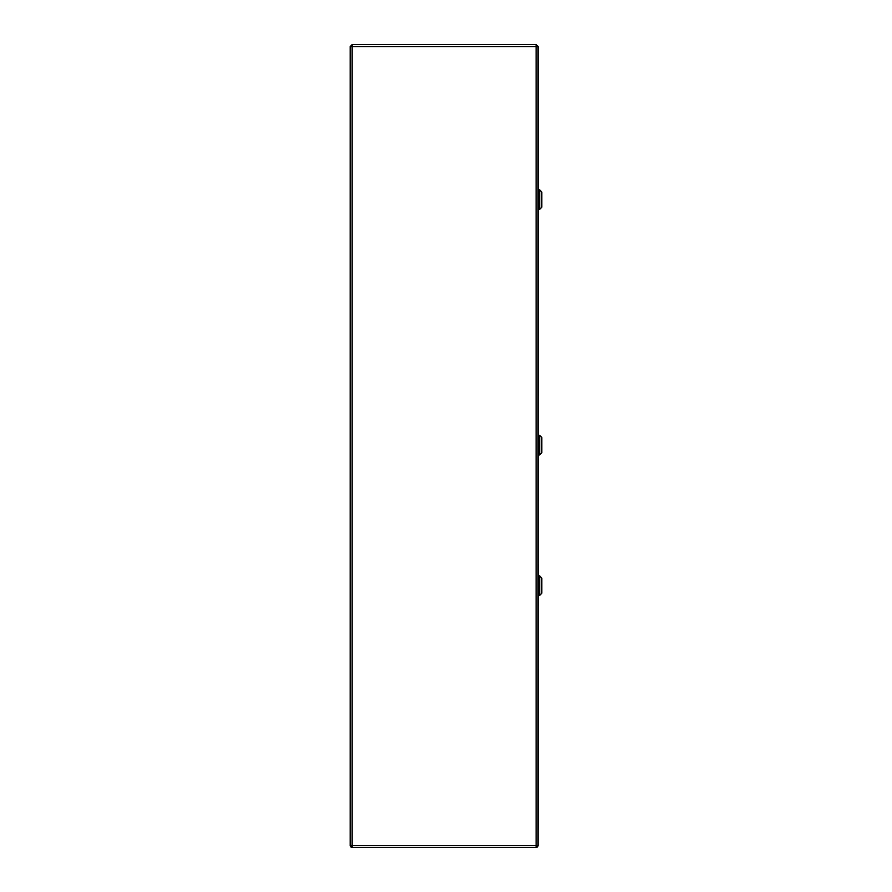 <?xml version="1.0" encoding="UTF-8"?>
<svg xmlns="http://www.w3.org/2000/svg" width="892" height="892" viewBox="0 0 892 892"><rect width="100%" height="100%" fill="white"/><g stroke="black" fill="none" stroke-linecap="round" stroke-linejoin="round"><path stroke-width="1.34" d="M352.139 44.6L350.177 46.718L352.139 46.562L352.139 44.6L536.103 44.6L538.054 46.306M352.139 847.4L352.139 845.694L350.177 845.694A1.962 1.962 0 0 0 352.139 847.4L536.103 847.4A1.962 1.962 0 0 0 538.054 845.694L538.066 46.718L536.103 46.562L536.103 847.4M352.139 846.541A1.115 1.115 0 0 1 351.058 845.694M350.177 46.306L351.035 46.652M352.139 46.306L351.058 46.306M537.185 845.694A1.115 1.115 0 0 1 536.103 846.541M536.103 46.306L537.185 46.306M538.066 46.718L537.207 46.652M536.103 44.6L536.103 46.562L352.139 46.562L352.139 845.694L538.066 845.694M352.139 45.459L351.035 46.562M350.177 46.718L350.177 845.694L350.177 46.718M536.103 45.459L537.207 46.562M538.088 61.247L538.066 337.99M538.066 338.514L538.233 337.711M538.233 395.189L538.066 60.712M541.823 207.212L541.823 192.003L539.693 189.873L539.693 209.341L541.823 207.212M538.233 459.235L538.233 500.234M538.233 564.29L538.233 605.278M538.233 669.334L538.066 829.058M538.233 61.503L538.11 60.812M541.823 445.141L541.823 437.548L539.693 435.407L539.693 454.887L541.823 452.746L541.823 445.141M538.233 454.965L538.233 435.329M538.066 342.205L538.066 829.582M538.233 342.495L538.066 341.692M541.823 593.236L541.823 578.038L539.693 575.898L539.693 595.377L541.823 593.236M538.411 209.341L539.693 209.341M538.411 189.873L539.693 189.873M538.411 435.407L539.693 435.407M538.411 454.887L539.693 454.887M538.411 595.377L539.693 595.377M538.411 575.898L539.693 575.898"/></g></svg>
